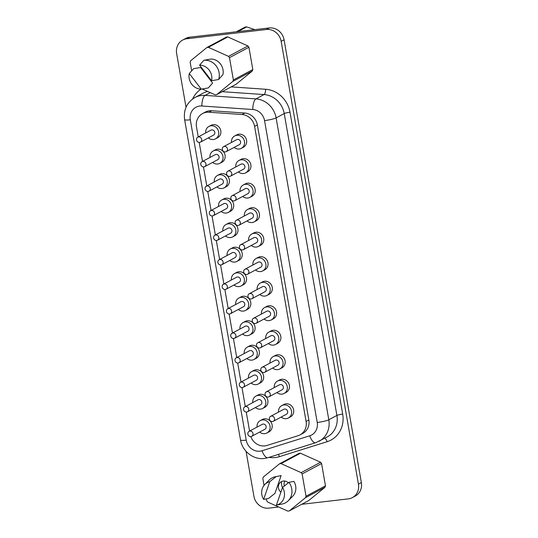 <?xml version="1.0" encoding="UTF-8"?>
<svg xmlns="http://www.w3.org/2000/svg" width="538" height="538" viewBox="0 0 538 538"><rect width="100%" height="100%" fill="white"/><g stroke="black" fill="none" stroke-linecap="round" stroke-linejoin="round"><path stroke-width="0.81" d="M288.328 482.815A6.476 5.918 -118.1 0 0 283.324 481.033A6.476 5.918 -118.1 0 0 278.523 485.505A6.476 5.918 -118.1 0 0 280.883 492.216M232.846 333.015A2.811 2.569 -118.1 0 0 230.863 336.526A2.811 2.569 -118.1 0 0 234.649 338.241A2.811 2.569 -118.1 0 0 232.846 333.015M234.649 338.241L247.776 331.226A2.811 2.569 -118.1 0 0 245.967 326.001A2.811 2.569 -118.1 0 0 245.126 326.27L231.999 333.284M242.577 334.004A7.028 6.429 -118.1 0 0 247.648 335.604A7.028 6.429 -118.1 0 0 249.76 334.945A7.028 6.429 -118.1 0 0 252.604 326.828A7.028 6.429 -118.1 0 0 245.254 321.892A7.028 6.429 -118.1 0 0 243.136 322.551A7.028 6.429 -118.1 0 0 239.928 329.041M249.76 334.945L251.865 333.822A7.028 6.429 -118.1 0 0 254.709 325.705A7.028 6.429 -118.1 0 0 247.359 320.762A7.028 6.429 -118.1 0 0 245.241 321.421L243.136 322.551M237.124 357.528A2.811 2.569 -118.1 0 0 235.14 361.038A2.811 2.569 -118.1 0 0 238.926 362.753A2.811 2.569 -118.1 0 0 237.124 357.528M238.926 362.753L252.053 355.739A2.811 2.569 -118.1 0 0 250.251 350.52A2.811 2.569 -118.1 0 0 249.403 350.783L236.276 357.797M246.855 358.516A7.028 6.429 -118.1 0 0 251.925 360.117A7.028 6.429 -118.1 0 0 254.037 359.458A7.028 6.429 -118.1 0 0 256.882 351.341A7.028 6.429 -118.1 0 0 249.531 346.405A7.028 6.429 -118.1 0 0 247.413 347.064A7.028 6.429 -118.1 0 0 244.205 353.56M254.037 359.458L256.149 358.335A7.028 6.429 -118.1 0 0 258.986 350.218A7.028 6.429 -118.1 0 0 251.636 345.275A7.028 6.429 -118.1 0 0 249.518 345.934L247.413 347.064M241.401 382.047A2.811 2.569 -118.1 0 0 239.417 385.558A2.811 2.569 -118.1 0 0 243.203 387.266A2.811 2.569 -118.1 0 0 241.401 382.047M243.203 387.266L256.33 380.252A2.811 2.569 -118.1 0 0 254.528 375.033A2.811 2.569 -118.1 0 0 253.68 375.295L240.553 382.31M251.138 383.029A7.028 6.429 -118.1 0 0 256.202 384.63A7.028 6.429 -118.1 0 0 258.321 383.971A7.028 6.429 -118.1 0 0 261.159 375.854A7.028 6.429 -118.1 0 0 253.808 370.917A7.028 6.429 -118.1 0 0 251.69 371.576A7.028 6.429 -118.1 0 0 248.489 378.073M258.321 383.971L260.426 382.848A7.028 6.429 -118.1 0 0 263.264 374.73A7.028 6.429 -118.1 0 0 255.913 369.788A7.028 6.429 -118.1 0 0 253.801 370.447L251.69 371.576M245.678 406.56A2.811 2.569 -118.1 0 0 243.701 410.07A2.811 2.569 -118.1 0 0 247.487 411.778A2.811 2.569 -118.1 0 0 245.678 406.56M247.487 411.778L260.607 404.764A2.811 2.569 -118.1 0 0 258.805 399.546A2.811 2.569 -118.1 0 0 257.958 399.808L244.837 406.822M255.416 407.542A7.028 6.429 -118.1 0 0 260.479 409.142A7.028 6.429 -118.1 0 0 262.598 408.483A7.028 6.429 -118.1 0 0 265.436 400.366A7.028 6.429 -118.1 0 0 258.085 395.43A7.028 6.429 -118.1 0 0 255.974 396.089A7.028 6.429 -118.1 0 0 252.766 402.585M262.598 408.483L264.703 407.36A7.028 6.429 -118.1 0 0 267.541 399.243A7.028 6.429 -118.1 0 0 260.19 394.3A7.028 6.429 -118.1 0 0 258.079 394.959L255.974 396.089M249.962 431.072A2.811 2.569 -118.1 0 0 247.978 434.583A2.811 2.569 -118.1 0 0 251.764 436.291A2.811 2.569 -118.1 0 0 249.962 431.072M251.764 436.291L264.884 429.277A2.811 2.569 -118.1 0 0 263.082 424.058A2.811 2.569 -118.1 0 0 262.235 424.321L249.114 431.335M259.693 432.054A7.028 6.429 -118.1 0 0 264.757 433.662A7.028 6.429 -118.1 0 0 266.875 433.003A7.028 6.429 -118.1 0 0 269.713 424.885A7.028 6.429 -118.1 0 0 262.362 419.943A7.028 6.429 -118.1 0 0 260.251 420.602A7.028 6.429 -118.1 0 0 257.043 427.098M266.875 433.003L268.98 431.873A7.028 6.429 -118.1 0 0 271.818 423.756A7.028 6.429 -118.1 0 0 264.474 418.82A7.028 6.429 -118.1 0 0 262.356 419.479L260.251 420.602M271.475 416.069A2.811 2.569 -118.1 0 0 269.491 419.579A2.811 2.569 -118.1 0 0 273.277 421.288A2.811 2.569 -118.1 0 0 271.475 416.069M273.277 421.288L286.398 414.273A2.811 2.569 -118.1 0 0 284.595 409.055A2.811 2.569 -118.1 0 0 283.748 409.317L270.627 416.331M281.206 417.051A7.028 6.429 -118.1 0 0 286.27 418.658A7.028 6.429 -118.1 0 0 288.388 417.992A7.028 6.429 -118.1 0 0 291.226 409.882A7.028 6.429 -118.1 0 0 283.876 404.939A7.028 6.429 -118.1 0 0 281.764 405.598A7.028 6.429 -118.1 0 0 278.556 412.095M288.388 417.992L290.493 416.869A7.028 6.429 -118.1 0 0 293.331 408.752A7.028 6.429 -118.1 0 0 285.987 403.809A7.028 6.429 -118.1 0 0 283.869 404.475L281.764 405.598M267.191 391.556A2.811 2.569 -118.1 0 0 265.214 395.067A2.811 2.569 -118.1 0 0 269 396.775A2.811 2.569 -118.1 0 0 267.191 391.556M269 396.775L282.12 389.761A2.811 2.569 -118.1 0 0 280.318 384.542A2.811 2.569 -118.1 0 0 279.471 384.805L266.35 391.819M276.929 392.538A7.028 6.429 -118.1 0 0 281.993 394.139A7.028 6.429 -118.1 0 0 284.111 393.48A7.028 6.429 -118.1 0 0 286.949 385.363A7.028 6.429 -118.1 0 0 279.599 380.427A7.028 6.429 -118.1 0 0 277.487 381.086A7.028 6.429 -118.1 0 0 274.279 387.582M284.111 393.48L286.216 392.357A7.028 6.429 -118.1 0 0 289.054 384.24A7.028 6.429 -118.1 0 0 281.704 379.297A7.028 6.429 -118.1 0 0 279.592 379.956L277.487 381.086M262.914 367.037A2.811 2.569 -118.1 0 0 260.93 370.548A2.811 2.569 -118.1 0 0 264.716 372.262A2.811 2.569 -118.1 0 0 262.914 367.037M264.716 372.262L277.843 365.248A2.811 2.569 -118.1 0 0 276.041 360.03A2.811 2.569 -118.1 0 0 275.194 360.292L262.067 367.306M272.652 368.026A7.028 6.429 -118.1 0 0 277.716 369.626A7.028 6.429 -118.1 0 0 279.834 368.967A7.028 6.429 -118.1 0 0 282.672 360.85A7.028 6.429 -118.1 0 0 275.321 355.914A7.028 6.429 -118.1 0 0 273.203 356.573A7.028 6.429 -118.1 0 0 270.002 363.069M279.834 368.967L281.939 367.844A7.028 6.429 -118.1 0 0 284.777 359.727A7.028 6.429 -118.1 0 0 277.426 354.784A7.028 6.429 -118.1 0 0 275.315 355.443L273.203 356.573M258.637 342.524A2.811 2.569 -118.1 0 0 256.653 346.035A2.811 2.569 -118.1 0 0 260.439 347.75A2.811 2.569 -118.1 0 0 258.637 342.524M260.439 347.75L273.566 340.736A2.811 2.569 -118.1 0 0 271.764 335.517A2.811 2.569 -118.1 0 0 270.917 335.779L257.789 342.793M268.368 343.513A7.028 6.429 -118.1 0 0 273.439 345.114A7.028 6.429 -118.1 0 0 275.55 344.454A7.028 6.429 -118.1 0 0 278.395 336.337A7.028 6.429 -118.1 0 0 271.044 331.401A7.028 6.429 -118.1 0 0 268.926 332.06A7.028 6.429 -118.1 0 0 265.718 338.55M275.55 344.454L277.662 343.331A7.028 6.429 -118.1 0 0 280.5 335.214A7.028 6.429 -118.1 0 0 273.149 330.271A7.028 6.429 -118.1 0 0 271.031 330.931L268.926 332.06M254.36 318.012A2.811 2.569 -118.1 0 0 252.376 321.522A2.811 2.569 -118.1 0 0 256.162 323.237A2.811 2.569 -118.1 0 0 254.36 318.012M256.162 323.237L269.289 316.223A2.811 2.569 -118.1 0 0 267.48 310.998A2.811 2.569 -118.1 0 0 266.64 311.267L253.512 318.281M264.091 319A7.028 6.429 -118.1 0 0 269.161 320.601A7.028 6.429 -118.1 0 0 271.273 319.942A7.028 6.429 -118.1 0 0 274.118 311.825A7.028 6.429 -118.1 0 0 266.767 306.889A7.028 6.429 -118.1 0 0 264.649 307.548A7.028 6.429 -118.1 0 0 261.441 314.037M271.273 319.942L273.378 318.819A7.028 6.429 -118.1 0 0 276.223 310.702A7.028 6.429 -118.1 0 0 268.872 305.759A7.028 6.429 -118.1 0 0 266.754 306.418L264.649 307.548M228.569 308.503A2.811 2.569 -118.1 0 0 226.585 312.013A2.811 2.569 -118.1 0 0 230.372 313.728A2.811 2.569 -118.1 0 0 228.569 308.503M230.372 313.728L243.499 306.714A2.811 2.569 -118.1 0 0 241.69 301.488A2.811 2.569 -118.1 0 0 240.842 301.757L227.722 308.765M238.3 309.491A7.028 6.429 -118.1 0 0 243.364 311.092A7.028 6.429 -118.1 0 0 245.483 310.433A7.028 6.429 -118.1 0 0 248.321 302.316A7.028 6.429 -118.1 0 0 240.97 297.373A7.028 6.429 -118.1 0 0 238.859 298.039A7.028 6.429 -118.1 0 0 235.651 304.528M245.483 310.433L247.588 309.31A7.028 6.429 -118.1 0 0 250.432 301.193A7.028 6.429 -118.1 0 0 243.082 296.25A7.028 6.429 -118.1 0 0 240.963 296.909L238.859 298.039M224.292 283.99A2.811 2.569 -118.1 0 0 222.308 287.5A2.811 2.569 -118.1 0 0 226.094 289.215A2.811 2.569 -118.1 0 0 224.292 283.99M226.094 289.215L239.215 282.201A2.811 2.569 -118.1 0 0 237.413 276.976A2.811 2.569 -118.1 0 0 236.565 277.245L223.445 284.252M234.023 284.979A7.028 6.429 -118.1 0 0 239.087 286.579A7.028 6.429 -118.1 0 0 241.206 285.92A7.028 6.429 -118.1 0 0 244.044 277.803A7.028 6.429 -118.1 0 0 236.693 272.86A7.028 6.429 -118.1 0 0 234.581 273.519A7.028 6.429 -118.1 0 0 231.374 280.016M241.206 285.92L243.31 284.797A7.028 6.429 -118.1 0 0 246.148 276.68A7.028 6.429 -118.1 0 0 238.805 271.737A7.028 6.429 -118.1 0 0 236.686 272.396L234.581 273.519M220.008 259.477A2.811 2.569 -118.1 0 0 218.031 262.988A2.811 2.569 -118.1 0 0 221.817 264.703A2.811 2.569 -118.1 0 0 220.008 259.477M221.817 264.703L234.938 257.689A2.811 2.569 -118.1 0 0 233.136 252.463A2.811 2.569 -118.1 0 0 232.288 252.726L219.168 259.74M229.746 260.466A7.028 6.429 -118.1 0 0 234.81 262.067A7.028 6.429 -118.1 0 0 236.928 261.407A7.028 6.429 -118.1 0 0 239.766 253.29A7.028 6.429 -118.1 0 0 232.416 248.348A7.028 6.429 -118.1 0 0 230.304 249.007A7.028 6.429 -118.1 0 0 227.097 255.503M236.928 261.407L239.033 260.284A7.028 6.429 -118.1 0 0 241.871 252.167A7.028 6.429 -118.1 0 0 234.521 247.224A7.028 6.429 -118.1 0 0 232.409 247.883L230.304 249.007M215.731 234.965A2.811 2.569 -118.1 0 0 213.747 238.475A2.811 2.569 -118.1 0 0 217.534 240.19A2.811 2.569 -118.1 0 0 215.731 234.965M217.534 240.19L230.661 233.176A2.811 2.569 -118.1 0 0 228.858 227.951A2.811 2.569 -118.1 0 0 228.011 228.213L214.884 235.227M225.469 235.953A7.028 6.429 -118.1 0 0 230.533 237.554A7.028 6.429 -118.1 0 0 232.651 236.895A7.028 6.429 -118.1 0 0 235.489 228.778A7.028 6.429 -118.1 0 0 228.139 223.835A7.028 6.429 -118.1 0 0 226.021 224.494A7.028 6.429 -118.1 0 0 222.819 230.99M232.651 236.895L234.756 235.765A7.028 6.429 -118.1 0 0 237.594 227.655A7.028 6.429 -118.1 0 0 230.244 222.712A7.028 6.429 -118.1 0 0 228.132 223.371L226.021 224.494M211.454 210.452A2.811 2.569 -118.1 0 0 209.47 213.963A2.811 2.569 -118.1 0 0 213.256 215.677A2.811 2.569 -118.1 0 0 211.454 210.452M213.256 215.677L226.384 208.663A2.811 2.569 -118.1 0 0 224.581 203.438A2.811 2.569 -118.1 0 0 223.734 203.7L210.607 210.714M221.185 211.434A7.028 6.429 -118.1 0 0 226.256 213.041A7.028 6.429 -118.1 0 0 228.368 212.382A7.028 6.429 -118.1 0 0 231.212 204.265A7.028 6.429 -118.1 0 0 223.862 199.322A7.028 6.429 -118.1 0 0 221.743 199.981A7.028 6.429 -118.1 0 0 218.536 206.478M228.368 212.382L230.479 211.252A7.028 6.429 -118.1 0 0 233.317 203.135A7.028 6.429 -118.1 0 0 225.967 198.199A7.028 6.429 -118.1 0 0 223.848 198.858L221.743 199.981M207.177 185.94A2.811 2.569 -118.1 0 0 205.193 189.45A2.811 2.569 -118.1 0 0 208.979 191.165A2.811 2.569 -118.1 0 0 207.177 185.94M208.979 191.165L222.107 184.151A2.811 2.569 -118.1 0 0 220.298 178.925A2.811 2.569 -118.1 0 0 219.457 179.188L206.33 186.202M216.908 186.921A7.028 6.429 -118.1 0 0 221.979 188.529A7.028 6.429 -118.1 0 0 224.09 187.87A7.028 6.429 -118.1 0 0 226.935 179.753A7.028 6.429 -118.1 0 0 219.585 174.81A7.028 6.429 -118.1 0 0 217.466 175.469A7.028 6.429 -118.1 0 0 214.258 181.965M224.09 187.87L226.195 186.74A7.028 6.429 -118.1 0 0 229.04 178.623A7.028 6.429 -118.1 0 0 221.69 173.687A7.028 6.429 -118.1 0 0 219.571 174.346L217.466 175.469M202.9 161.427A2.811 2.569 -118.1 0 0 200.916 164.937A2.811 2.569 -118.1 0 0 204.702 166.645A2.811 2.569 -118.1 0 0 202.9 161.427M204.702 166.645L217.823 159.638A2.811 2.569 -118.1 0 0 216.02 154.413A2.811 2.569 -118.1 0 0 215.173 154.675L202.053 161.689M212.631 162.409A7.028 6.429 -118.1 0 0 217.695 164.016A7.028 6.429 -118.1 0 0 219.813 163.357A7.028 6.429 -118.1 0 0 222.651 155.24A7.028 6.429 -118.1 0 0 215.301 150.297A7.028 6.429 -118.1 0 0 213.189 150.956A7.028 6.429 -118.1 0 0 209.981 157.452M219.813 163.357L221.918 162.227A7.028 6.429 -118.1 0 0 224.763 154.11A7.028 6.429 -118.1 0 0 217.413 149.174A7.028 6.429 -118.1 0 0 215.294 149.833L213.189 150.956M250.083 293.499A2.811 2.569 -118.1 0 0 248.099 297.01A2.811 2.569 -118.1 0 0 251.885 298.724A2.811 2.569 -118.1 0 0 250.083 293.499M251.885 298.724L265.012 291.71A2.811 2.569 -118.1 0 0 263.203 286.485A2.811 2.569 -118.1 0 0 262.356 286.754L249.235 293.761M259.814 294.488A7.028 6.429 -118.1 0 0 264.878 296.088A7.028 6.429 -118.1 0 0 266.996 295.429A7.028 6.429 -118.1 0 0 269.834 287.312A7.028 6.429 -118.1 0 0 262.49 282.369A7.028 6.429 -118.1 0 0 260.372 283.028A7.028 6.429 -118.1 0 0 257.164 289.525M266.996 295.429L269.101 294.306A7.028 6.429 -118.1 0 0 271.946 286.189A7.028 6.429 -118.1 0 0 264.595 281.246A7.028 6.429 -118.1 0 0 262.477 281.905L260.372 283.028M245.805 268.987A2.811 2.569 -118.1 0 0 243.822 272.497A2.811 2.569 -118.1 0 0 247.608 274.212A2.811 2.569 -118.1 0 0 245.805 268.987M247.608 274.212L260.728 267.198A2.811 2.569 -118.1 0 0 258.926 261.972A2.811 2.569 -118.1 0 0 258.079 262.235L244.958 269.249M255.537 269.975A7.028 6.429 -118.1 0 0 260.6 271.576A7.028 6.429 -118.1 0 0 262.719 270.917A7.028 6.429 -118.1 0 0 265.557 262.8A7.028 6.429 -118.1 0 0 258.206 257.857A7.028 6.429 -118.1 0 0 256.095 258.516A7.028 6.429 -118.1 0 0 252.887 265.012M262.719 270.917L264.824 269.794A7.028 6.429 -118.1 0 0 267.662 261.676A7.028 6.429 -118.1 0 0 260.318 256.734A7.028 6.429 -118.1 0 0 258.2 257.393L256.095 258.516M241.522 244.474A2.811 2.569 -118.1 0 0 239.544 247.984A2.811 2.569 -118.1 0 0 243.331 249.699A2.811 2.569 -118.1 0 0 241.522 244.474M243.331 249.699L256.451 242.685A2.811 2.569 -118.1 0 0 254.649 237.46A2.811 2.569 -118.1 0 0 253.801 237.722L240.681 244.736M251.259 245.463A7.028 6.429 -118.1 0 0 256.323 247.063A7.028 6.429 -118.1 0 0 258.442 246.404A7.028 6.429 -118.1 0 0 261.28 238.287A7.028 6.429 -118.1 0 0 253.929 233.344A7.028 6.429 -118.1 0 0 251.818 234.003A7.028 6.429 -118.1 0 0 248.61 240.499M258.442 246.404L260.547 245.281A7.028 6.429 -118.1 0 0 263.385 237.164A7.028 6.429 -118.1 0 0 256.034 232.221A7.028 6.429 -118.1 0 0 253.923 232.88L251.818 234.003M237.245 219.961A2.811 2.569 -118.1 0 0 235.261 223.472A2.811 2.569 -118.1 0 0 239.047 225.187A2.811 2.569 -118.1 0 0 237.245 219.961M239.047 225.187L252.174 218.172A2.811 2.569 -118.1 0 0 250.372 212.947A2.811 2.569 -118.1 0 0 249.524 213.209L236.397 220.224M246.982 220.943A7.028 6.429 -118.1 0 0 252.046 222.55A7.028 6.429 -118.1 0 0 254.165 221.891A7.028 6.429 -118.1 0 0 257.003 213.774A7.028 6.429 -118.1 0 0 249.652 208.831A7.028 6.429 -118.1 0 0 247.534 209.49A7.028 6.429 -118.1 0 0 244.333 215.987M254.165 221.891L256.27 220.762A7.028 6.429 -118.1 0 0 259.108 212.644A7.028 6.429 -118.1 0 0 251.757 207.708A7.028 6.429 -118.1 0 0 249.645 208.367L247.534 209.49M232.967 195.449A2.811 2.569 -118.1 0 0 230.984 198.959A2.811 2.569 -118.1 0 0 234.77 200.674A2.811 2.569 -118.1 0 0 232.967 195.449M234.77 200.674L247.897 193.66A2.811 2.569 -118.1 0 0 246.095 188.434A2.811 2.569 -118.1 0 0 245.247 188.697L232.12 195.711M242.699 196.431A7.028 6.429 -118.1 0 0 247.769 198.038A7.028 6.429 -118.1 0 0 249.881 197.379A7.028 6.429 -118.1 0 0 252.726 189.262A7.028 6.429 -118.1 0 0 245.375 184.319A7.028 6.429 -118.1 0 0 243.257 184.978A7.028 6.429 -118.1 0 0 240.049 191.474M249.881 197.379L251.992 196.249A7.028 6.429 -118.1 0 0 254.83 188.132A7.028 6.429 -118.1 0 0 247.48 183.196A7.028 6.429 -118.1 0 0 245.362 183.855L243.257 184.978M228.69 170.936A2.811 2.569 -118.1 0 0 226.706 174.446A2.811 2.569 -118.1 0 0 230.493 176.155A2.811 2.569 -118.1 0 0 228.69 170.936M230.493 176.155L243.62 169.147A2.811 2.569 -118.1 0 0 241.811 163.922A2.811 2.569 -118.1 0 0 240.97 164.184L227.843 171.198M238.421 171.918A7.028 6.429 -118.1 0 0 243.492 173.525A7.028 6.429 -118.1 0 0 245.604 172.866A7.028 6.429 -118.1 0 0 248.448 164.749A7.028 6.429 -118.1 0 0 241.098 159.806A7.028 6.429 -118.1 0 0 238.98 160.465A7.028 6.429 -118.1 0 0 235.772 166.962M245.604 172.866L247.709 171.736A7.028 6.429 -118.1 0 0 250.553 163.619A7.028 6.429 -118.1 0 0 243.203 158.683A7.028 6.429 -118.1 0 0 241.085 159.342L238.98 160.465M224.413 146.423A2.811 2.569 -118.1 0 0 222.429 149.934A2.811 2.569 -118.1 0 0 226.216 151.642A2.811 2.569 -118.1 0 0 224.413 146.423M226.216 151.642L239.343 144.628A2.811 2.569 -118.1 0 0 237.534 139.409A2.811 2.569 -118.1 0 0 236.686 139.672L223.566 146.686M234.144 147.405A7.028 6.429 -118.1 0 0 239.208 149.013A7.028 6.429 -118.1 0 0 241.327 148.353A7.028 6.429 -118.1 0 0 244.165 140.236A7.028 6.429 -118.1 0 0 236.814 135.294A7.028 6.429 -118.1 0 0 234.702 135.953A7.028 6.429 -118.1 0 0 231.495 142.449M241.327 148.353L243.432 147.224A7.028 6.429 -118.1 0 0 246.276 139.107A7.028 6.429 -118.1 0 0 238.926 134.17A7.028 6.429 -118.1 0 0 236.807 134.83L234.702 135.953M198.623 136.914A2.811 2.569 -118.1 0 0 196.639 140.425A2.811 2.569 -118.1 0 0 200.425 142.133A2.811 2.569 -118.1 0 0 198.623 136.914M200.425 142.133L213.546 135.119A2.811 2.569 -118.1 0 0 211.743 129.9A2.811 2.569 -118.1 0 0 210.896 130.162L197.776 137.177M208.354 137.896A7.028 6.429 -118.1 0 0 213.418 139.503A7.028 6.429 -118.1 0 0 215.536 138.844A7.028 6.429 -118.1 0 0 218.374 130.727A7.028 6.429 -118.1 0 0 211.024 125.784A7.028 6.429 -118.1 0 0 208.912 126.443A7.028 6.429 -118.1 0 0 205.704 132.94M215.536 138.844L217.641 137.715A7.028 6.429 -118.1 0 0 220.479 129.597A7.028 6.429 -118.1 0 0 213.135 124.661A7.028 6.429 -118.1 0 0 211.017 125.32L208.912 126.443M250.762 436.567A13.605 12.435 -118.1 0 0 264.904 445.894A13.605 12.435 -118.1 0 0 267.043 445.444L298.059 435.713A13.605 12.435 -118.1 0 0 300.016 434.892A13.605 12.435 -118.1 0 0 306.095 421.442L254.602 126.376A13.605 12.435 -118.1 0 0 241.999 114.507L208.885 112.22A13.605 12.435 -118.1 0 0 202.584 113.545A13.605 12.435 -118.1 0 0 196.504 126.995L198.24 136.928M227.83 36.934A24.257 22.179 -118.1 0 0 227.083 37.008A24.257 22.179 -118.1 0 0 226.343 37.109L206.901 47.499A24.257 22.179 -118.1 0 1 207.641 47.398A24.257 22.179 -118.1 0 1 208.388 47.324L227.83 36.934L247.944 45.972A24.257 22.179 -118.1 0 1 248.926 47.257L252.813 69.543A24.257 22.179 -118.1 0 1 252.309 71.003L236.088 84.258L216.646 94.648A24.257 22.179 -118.1 0 1 215.16 94.816L202.201 88.999M281.038 463.608L300.48 453.218A24.257 22.179 61.9 0 0 298.993 453.393L279.552 463.783A24.257 22.179 61.9 0 1 281.038 463.608L301.152 472.646A24.257 22.179 61.9 0 1 302.134 473.924L306.028 496.218A24.257 22.179 61.9 0 1 305.517 497.67L289.296 510.925A24.257 22.179 61.9 0 1 288.556 511.026A24.257 22.179 61.9 0 1 287.81 511.1L267.695 502.068A24.257 22.179 61.9 0 1 266.714 500.784L266.384 498.874M254.79 29.637L246.66 26.9A24.244 22.166 -118.1 0 0 245.893 26.974A24.244 22.166 -118.1 0 0 245.126 27.075L236.323 31.782M246.66 26.9L237.857 31.607M281.522 481.571A10.659 9.745 -118.1 0 0 282.49 487.589M274.965 493.346L268.583 498.43L263.62 499.405A12.246 11.19 61.9 0 1 264.857 484.449A12.246 11.19 61.9 0 1 269.767 481.685L276.149 476.601L281.112 475.626L274.965 493.346M264.857 484.449L269.249 480.024A14.149 12.932 61.9 0 1 275.422 476.722A14.149 12.932 61.9 0 1 276.149 476.601M263.62 499.405L269.767 481.685M264.03 485.39L262.826 478.49A24.257 22.179 61.9 0 1 263.331 477.038L279.552 463.783M288.26 500.743A14.149 12.932 61.9 0 0 288.926 482.344L293.889 481.362A12.246 11.19 61.9 0 1 292.652 496.318L288.26 500.743A14.149 12.932 61.9 0 1 282.08 504.045L276.397 505.142A12.246 11.19 61.9 0 0 282.544 487.428L276.397 505.142M301.152 472.646L320.594 462.256A24.257 22.179 61.9 0 1 321.576 463.534L325.47 485.827A24.257 22.179 61.9 0 1 324.965 487.28L308.745 500.535L289.296 510.925M302.134 473.924L321.576 463.534M306.028 496.218L325.47 485.827M305.517 497.67L324.965 487.28M186.027 107.27L176.639 53.477A13.605 12.435 61.9 0 1 182.718 40.027L185.637 38.474A13.605 12.435 61.9 0 1 189.732 37.196L269.269 27.956A13.605 12.435 61.9 0 1 284.077 39.778L361.361 482.613A13.605 12.435 61.9 0 1 355.282 496.056L352.363 497.616A13.605 12.435 61.9 0 1 348.268 498.894L301.69 504.301M278.644 506.984L268.731 508.134A13.605 12.435 61.9 0 1 253.923 496.305L246.074 451.348M182.718 40.027A13.605 12.435 61.9 0 1 186.814 38.756L266.35 29.516A13.605 12.435 61.9 0 1 281.159 41.339L358.442 484.166A13.605 12.435 61.9 0 1 352.363 497.616M300.48 453.218L320.594 462.256M222.907 74.668L218.623 79.51A14.149 12.932 -118.1 0 0 203.882 60.276L210.943 59.052A12.246 11.19 -118.1 0 1 222.907 74.668M200.634 67.472L193.579 68.696L189.295 73.538A12.246 11.19 -118.1 0 0 201.259 89.153L208.314 87.929L212.604 83.087L200.634 67.472M218.623 79.51L211.562 80.734A12.246 11.19 -118.1 0 0 199.598 65.118L203.882 60.276M211.562 80.734L199.598 65.118M189.295 73.538L201.259 89.153M252.309 71.003L232.867 81.393A24.257 22.179 -118.1 0 0 233.371 79.933L252.813 69.543M248.926 47.257L229.484 57.647A24.257 22.179 -118.1 0 0 228.495 56.362L247.944 45.972M199.194 142.415L202.517 161.44M203.472 166.928L206.794 185.953M207.749 191.441L211.071 210.466M212.026 215.953L215.348 234.978M216.31 240.466L219.625 259.498M220.587 264.978L223.909 284.01M224.864 289.491L228.186 308.523M229.141 314.004L232.463 333.035M233.418 338.516L236.74 357.548M237.695 363.029L241.017 382.061M241.979 387.548L245.294 406.573M246.256 412.061L249.578 431.086M300.016 434.892L302.773 433.42A13.605 12.435 -118.1 0 0 308.852 419.97L257.352 124.903A13.605 12.435 -118.1 0 0 244.75 113.034L211.636 110.747A13.605 12.435 -118.1 0 0 205.341 112.072L202.584 113.545M206.901 47.499L190.674 60.754A24.257 22.179 -118.1 0 0 190.17 62.213L191.676 70.821M232.867 81.393L216.646 94.648M229.484 57.647L233.371 79.933M208.388 47.324L228.495 56.362M288.926 482.344L282.544 487.428M284.353 485.975A6.12 5.595 61.9 0 1 284.851 481.066M192.638 98.958A26.301 24.042 61.9 0 1 201.104 89.153M207.688 91.46A21.769 19.899 -118.1 0 0 203.055 93.182L194.951 97.506A21.769 19.899 61.9 0 1 205.032 95.387L210.237 92.61M262.04 450.757L309.727 435.793A12.697 11.607 -118.1 0 0 317.232 422.471L264.548 120.593A12.697 11.607 -118.1 0 0 252.786 109.51L201.864 105.999A12.697 11.607 -118.1 0 0 190.311 119.792L246.222 440.145A12.697 11.607 -118.1 0 0 260.042 451.18A12.697 11.607 -118.1 0 0 262.04 450.757A9.072 3.618 72.6 0 0 267.991 457.677L315.685 442.713L327.178 436.964A21.769 19.899 -118.1 0 0 336.902 415.444L284.219 113.565A21.769 19.899 -118.1 0 0 264.05 94.567L222.194 91.682M231.172 86.887L265.631 89.261A26.301 24.042 61.9 0 1 290.002 112.213L342.686 414.092A26.301 24.042 61.9 0 1 327.144 441.685L279.451 456.648A26.301 24.042 61.9 0 1 268.939 457.381M358.442 484.166L361.361 482.613M281.159 41.339L284.077 39.778M266.35 29.516L269.269 27.956M186.814 38.756L189.732 37.196M201.864 105.999A9.072 3.188 93.9 0 1 205.032 95.387L255.947 98.898A21.769 19.899 61.9 0 1 276.115 117.896L328.805 419.775L336.902 415.444A4.533 0.625 -9.9 0 1 342.686 414.092M317.232 422.471A9.072 1.244 -9.9 0 0 328.805 419.775A21.769 19.899 61.9 0 1 319.074 441.288M264.548 120.593A9.072 1.244 -9.9 0 0 276.115 117.896L284.219 113.565A4.533 0.625 -9.9 0 1 290.002 112.213M252.786 109.51A9.072 3.188 93.9 0 1 255.947 98.898L264.05 94.567A4.533 1.594 -86.1 0 0 265.631 89.261M306.095 421.442L308.852 419.97M254.602 126.376L257.352 124.903M241.999 114.507L244.75 113.034M208.885 112.22L211.636 110.747M267.991 457.677L264.333 458.457C253.371 459.977 242.214 451.147 240.526 439.97A9.072 1.244 -9.9 0 0 246.222 440.145M309.727 435.793A9.072 3.618 72.6 0 0 315.685 442.713M240.526 439.97L184.621 119.618A9.072 1.244 -9.9 0 0 190.311 119.792M278.354 454.428A4.533 1.809 -107.4 0 1 279.451 456.648M327.144 441.685A4.533 1.809 72.6 0 0 324.744 438.262M279.289 475.969L275.422 476.722M184.621 119.618C183.371 109.866 186.821 102.496 194.951 97.506"/></g></svg>
